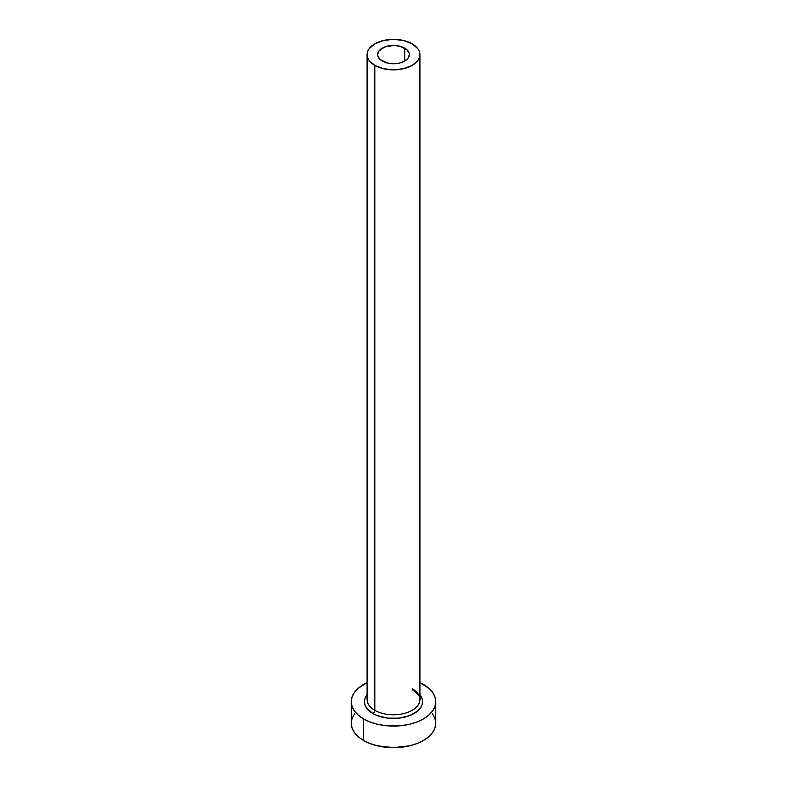<?xml version="1.0" encoding="UTF-8"?>
<svg xmlns="http://www.w3.org/2000/svg" width="787" height="787" viewBox="0 0 787 787"><rect width="100%" height="100%" fill="white"/><g stroke="black" fill="none" stroke-linecap="round" stroke-linejoin="round"><path stroke-width="1.18" d="M382.295 61.071A15.848 9.149 180 0 1 377.652 54.598A15.848 9.149 180 0 1 387.43 46.148A15.848 9.149 180 0 1 404.705 48.135L404.705 61.071L399.57 63.058L393.5 63.757L387.43 63.058L380.318 59.684L377.957 56.389L377.652 54.598L378.852 51.096L384.695 46.994L393.5 45.449L399.57 46.148L406.682 49.522L409.043 52.818L409.348 54.598L408.148 58.1L404.705 61.071L404.705 48.135A15.848 9.149 180 0 1 409.348 54.598A15.848 9.149 180 0 1 399.57 63.058A15.848 9.149 180 0 1 382.295 61.071M367.322 697.469A26.414 15.248 0 0 0 374.819 710.307A2.646 1.525 -60 0 1 372.949 713.543A29.06 16.773 180 0 1 367.086 694.685L365.001 698.403L364.44 701.679L365.001 704.955L366.653 708.103L372.949 713.543A2.646 1.525 120 0 0 374.819 710.307A26.414 15.248 0 0 0 403.613 713.612A26.414 15.248 0 0 0 419.914 699.525L419.914 54.598A26.414 15.248 180 0 1 403.613 68.695A26.414 15.248 180 0 1 374.819 65.39L374.819 710.307L374.819 65.39A26.414 15.248 180 0 1 367.086 54.598A26.414 15.248 180 0 1 383.387 40.511A26.414 15.248 180 0 1 412.181 43.816A26.414 15.248 180 0 1 419.914 54.598L419.412 51.627L417.907 48.764L412.181 43.816L403.613 40.511L393.5 39.35L383.387 40.511L374.819 43.816L369.093 48.764L367.588 51.627L367.086 54.598L367.588 57.579L369.093 60.442L374.819 65.39L383.387 68.695L393.5 69.856L403.613 68.695L412.181 65.39L417.907 60.442L419.412 57.579L419.914 54.598M354.455 713.907L352.045 718.492L351.238 723.243A42.262 24.407 0 0 0 363.614 740.498L363.614 718.934L370.018 721.964L377.327 724.227L385.256 725.614L401.744 725.614L409.673 724.227L416.982 721.964L423.386 718.934L428.64 715.235L432.545 711.015L434.955 706.441L435.762 701.679L434.955 696.918L432.545 692.344L428.64 688.123L419.914 682.624A42.262 24.407 180 0 1 423.386 684.424A42.262 24.407 180 0 1 435.762 701.679A42.262 24.407 180 0 1 409.673 724.227A42.262 24.407 180 0 1 363.614 718.934L363.614 740.498A42.262 24.407 0 0 0 409.673 745.791A42.262 24.407 0 0 0 435.762 723.243L434.955 718.492L432.545 713.907M363.614 718.934A42.262 24.407 180 0 1 351.238 701.679A42.262 24.407 180 0 1 367.086 682.634L358.36 688.123L354.455 692.344L352.045 696.918L351.238 701.679L352.045 706.441L354.455 711.015L358.36 715.235L363.614 718.934M419.914 694.685L421.999 698.403L422.56 701.679L421.999 704.955L420.347 708.103L417.661 710.995L409.643 715.629L399.166 718.138L387.834 718.138L377.357 715.629L372.949 713.543A29.06 16.773 180 0 0 410.086 715.452A29.06 16.773 180 0 0 419.914 694.685M351.238 701.679L351.238 723.243L352.045 728.005L354.455 732.589L358.36 736.809L363.614 740.498L370.018 743.538L377.327 745.791L393.5 747.65L409.673 745.791L416.982 743.538L423.386 740.498L428.64 736.809L432.545 732.589L434.955 728.005L435.762 723.243L435.762 701.679M367.086 54.598L367.086 699.525A26.414 15.248 0 0 0 374.819 710.307A26.414 15.248 0 0 0 401.941 713.976A26.414 15.248 0 0 0 419.678 701.571A26.414 15.248 0 0 0 412.181 688.733M419.914 699.525C421.252 698.197 418.861 695.01 412.722 689.943"/></g></svg>
